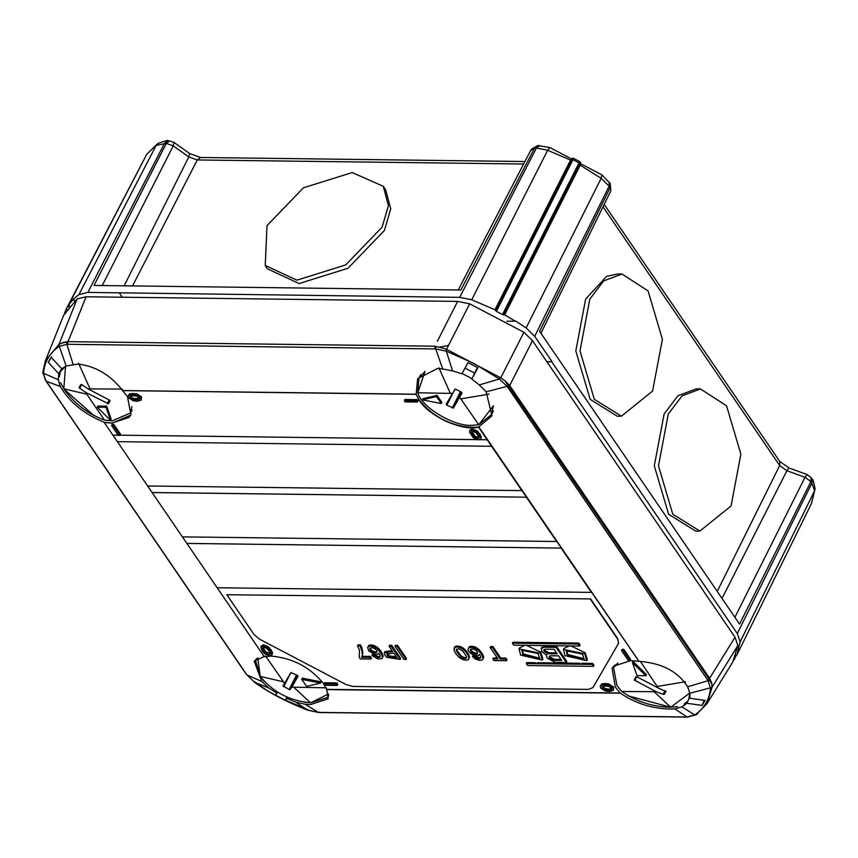 <?xml version="1.0" encoding="UTF-8"?>
<svg xmlns="http://www.w3.org/2000/svg" width="858" height="858" viewBox="0 0 858 858"><rect width="100%" height="100%" fill="white"/><g stroke="black" fill="none" stroke-linecap="round" stroke-linejoin="round"><path stroke-width="1.29" d="M45.324 379.89L42.921 371.964L45.377 360.853L58.73 344.626L62.784 342.546L67.793 341.677L70.184 336.422L67.814 341.634L67.643 344.305L435.725 348.927L442.707 368.983L437.494 368.511L417.664 378.668L416.151 394.208L122.544 390.54L127.402 396.535L131.027 414.489L129.097 417.417L112.033 423.069L104.193 422.318L112.173 423.133L130.952 414.993L112.151 423.176L104.204 422.415L112.881 435.103L118.136 435.167M416.151 394.208L122.522 390.594L416.066 394.283L419.305 400.246C428.496 416.248 463.856 431.874 478.517 427.048L471.525 427.552C449.989 425.579 432.593 416.462 419.348 400.182L416.066 394.283L419.294 400.289C435.703 419.551 455.448 428.474 478.496 427.08L491.666 446.299L117.364 441.666L491.666 446.299L638.953 661.346L478.474 426.984M122.544 390.54C110.585 375.053 95.731 366.205 78.003 364.028L66.13 366.044L61.733 368.715L51.115 357.293L48.209 362.323L58.794 373.723L58.247 379.676L60.307 386.497C69.595 402.23 84.213 414.157 104.161 422.254L104.193 422.318M61.637 368.629L58.794 373.723M448.509 345.442L438.867 347.254M305.244 704.279L295.624 702.069L307.614 710.134L318.264 712.376L305.244 704.279L310.564 704.536L328.185 698.787L326.748 689.585M638.953 661.346L638.974 661.303C662.001 663.116 678.228 671.61 687.633 686.786L708.107 680.705L710.424 688.009C709.609 699.302 704.407 708.29 694.819 714.961L687.097 716.988L674.849 708.89L670.055 709.03C651.63 708.558 635.113 703.292 620.484 693.21L326.705 689.585L323.359 683.461C310.113 667.181 292.717 658.054 271.182 656.091L264.232 656.649L217.149 587.719L264.189 656.649M435.07 346.321L443.06 348.134L435.07 346.321L434.942 348.895L435.113 346.214L67.814 341.634M704.128 700.289L702.166 705.426L705.083 700.396L689.789 698.23L689.864 693.264L712.054 687.387L711.711 683L709.62 678.26L735.027 637.226L532.496 340.68L509.695 385.532L505.727 381.392L500.525 377.67L499.377 379L507.067 386.357L508.236 385.671L505.566 381.724M476.93 432.228L480.77 437.837L480.684 438.964L478.496 439.907L473.337 437.752L469.498 432.132L470.152 429.89L472.34 428.936L477.498 431.102L476.93 432.228L471.771 430.062L469.583 431.016M480.684 438.964L481.338 436.722L477.498 431.102M405.233 401.909L417.578 402.059L416.688 400.761L404.343 400.6L405.233 401.909M443.06 348.134L446.525 349.356L469.669 303.818L457.625 301.394L437.355 341.269M435.789 346.761L435.725 348.927L446.364 351.19L446.525 349.356M442.707 368.983L452.488 370.86L446.364 351.19L473.916 363.449L499.377 379L479.279 384.931L471.793 379.032L477.906 367.76L468.018 362.591L461.915 373.82L452.488 370.86M472.822 433.537L472.254 434.663L471.256 432.561L471.825 431.435L475.107 436.239L479.011 437.408L477.649 438.663L474.538 437.365L475.107 436.239M478.968 438.095L478.013 435.317L475.729 432.614L472.619 431.306L471.256 432.561L471.31 431.885M404.343 400.6L404.912 399.485L417.256 399.635L418.146 400.943L417.578 402.059M45.377 360.853L63.674 315.229L77.166 298.916L86.09 296.761L457.625 301.394M469.669 303.818L523.916 332.282L532.496 340.68M735.027 637.226L737.869 645.548L732.796 661.99L706.992 703.667L712.054 687.387M112.891 435.06L147.63 485.982L521.932 490.615M122.608 390.615L416.044 394.326M711.496 683.258L709.33 680.104L708.107 680.705L707.678 680.04L708.998 679.043L508.236 385.671M491.645 446.342L521.911 490.658M472.254 434.663L474.538 437.365M500.525 377.67L446.825 349.463M477.434 367.524L471.793 379.032M638.974 661.303L478.818 426.876L491.956 415.819L486.175 391.806L479.279 384.931M503.356 379.729L505.727 381.392M120.152 435.188L476.791 439.639M479.858 439.682L487.162 439.768M122.597 390.658L127.51 396.643L130.942 415.015M112.151 424.442L113.878 424.463L120.603 434.32L120.034 435.435L113.31 425.589L111.583 425.568L112.151 424.442M141.291 400.075L137.398 401.254L133.226 400.783L128.55 397.79L128.153 395.645L129.751 393.736L136.776 393.822L141.463 396.814L141.291 400.075L140.894 397.94L136.208 394.937L136.776 393.822M417.256 399.635L416.688 400.761M674.849 708.89L681.981 706.895L686.915 703.26L689.5 697.565M689.864 693.264L687.633 686.786M638.513 661.325L630.673 660.574L613.609 666.216L612.097 668.328L615.315 687.108L620.162 693.017L326.576 689.36M42.921 371.964L45.935 380.909L246.064 673.948L254.526 682.282C268.522 692.46 286.24 701.747 307.679 710.167L318.65 712.494L319.444 712.076M42.911 372.125L43.029 373.981M58.247 379.676L43.565 373.305C44.38 362.012 49.582 353.024 59.17 346.353L66.892 344.326L73.091 364.371M66.795 342.16L66.892 344.326L67.643 344.305L67.761 341.741L60.95 343.361M58.73 344.626L66.13 366.044M112.881 435.103L117.364 441.666M147.63 485.982L152.113 492.546L147.651 485.95M556.681 541.505L182.379 536.872L186.872 543.436L561.153 548.112L186.883 543.404L182.4 536.829M128.153 395.645L132.046 394.476L136.208 394.937M139.564 399.206L138.953 399.689L139.328 397.919L136.508 396.117L132.893 395.72L130.491 396.042L130.116 397.812L132.936 399.614L138.953 399.689L139.522 398.562L133.505 398.487L130.395 396.074M120.034 435.435L118.307 435.414L111.583 425.568M113.31 425.589L113.878 424.463M51.834 356.671L48.209 362.323M129.869 396.525L130.491 396.042M182.379 536.872L152.113 492.556L526.415 497.19L152.134 492.513M526.394 497.222L556.67 541.537M186.883 543.404L217.138 587.751L591.441 592.385M561.153 548.112L591.419 592.428M522.072 649.817L523.423 653.968L539.907 658.236M391.162 646.278L400.128 659.405L400.632 658.408L391.666 645.28L391.162 646.278L389.103 646.246L389.607 645.259L391.666 645.28M400.128 659.405L386.808 657.335L384.952 655.415L384.373 652.638L392.75 651.587L389.103 646.246M392.063 650.579L384.877 651.64L384.373 652.638M396.321 656.82L389.328 655.909L387.301 652.938L386.797 653.935L393.811 653.142L397.018 657.829L388.824 656.906L387.237 655.415L386.851 653.796M479.665 658.772L480.77 657.453L479.665 658.772L478.228 658.751L478.732 657.754L475.01 655.598L472.951 655.566L472.447 656.563L474.506 656.595L475.01 655.598M480.266 658.451L480.673 656.67L479.515 654.375L478.356 655.662L474.024 655.287L470.302 653.12L468.318 650.814L468.028 649.184L468.865 647.736L472.758 647.458L478.7 650.782L481.692 654.568L483.14 658.494L482.303 659.941L479.354 660.392L475.364 659.041L472.447 656.563M474.506 656.595L475.278 657.41L475.782 656.413M475.278 657.41L476.018 657.914L476.522 656.917M476.018 657.914L477.177 658.418L477.681 657.421M477.177 658.418L478.228 658.751M480.169 657.775L478.732 657.754M468.865 647.736L468.972 647.061M469.669 647.415L470.173 646.417L469.369 646.739M470.581 647.264L471.085 646.267L470.173 646.417M471.61 647.275L472.114 646.278L471.085 646.267M472.758 647.458L473.262 646.46L472.114 646.278M474.002 647.801L474.506 646.803L473.262 646.46M474.849 648.133L475.353 647.136L474.506 646.803M475.804 648.637L476.308 647.64L475.353 647.136M476.866 649.291L477.37 648.305L476.308 647.64M477.724 649.956L478.228 648.959L477.37 648.305M478.7 650.782L479.204 649.785L478.228 648.959M479.579 651.769L480.083 650.772L479.204 649.785M480.791 653.249L481.295 652.252L480.083 650.772M481.692 654.568L482.196 653.571L481.295 652.252M482.496 656.038L482.99 655.04L482.196 653.571M482.957 657.024L482.99 655.04M483.108 657.839L483.462 656.027M483.14 658.494L483.612 656.842M482.979 659.137L483.644 657.496M474.045 653.817L471.16 651.994L470.42 649.699L472.737 648.916L475.15 649.763L477.541 652.069L477.123 653.86L474.045 653.817L474.549 652.82L471.664 650.997L471.16 651.994M472.136 652.82L472.64 651.823M472.887 653.313L473.391 652.316M475.3 654.161L475.793 653.163L474.549 652.82M476.319 654.171L476.823 653.174L475.793 653.163M477.123 653.86L477.627 652.863L476.823 653.174M470.345 650.192L470.849 649.195L470.999 650.01L470.495 651.008M471.664 650.997L470.999 650.01M406.027 659.48L403.968 659.459L395.002 646.321L395.506 645.334L397.554 645.355L397.061 646.353L406.027 659.48L406.531 658.483L397.554 645.355M395.002 646.321L397.061 646.353M454 648.358L454.783 646.878L454.021 650.471L456.188 654.246L459.255 657.539L462.977 659.705L466.602 660.231L468.511 659.448L469.272 655.844L467.106 652.08L466.602 653.077L467.503 654.386L467.996 653.388M467.503 654.386L468.296 655.866L468.8 654.869M468.296 655.866L468.768 656.842L469.272 655.844M468.768 656.842L468.918 657.657L469.423 656.66M468.918 657.657L468.951 658.311L469.455 657.314M468.951 658.311L468.79 658.965M454.279 647.876L454.783 646.878M454.676 647.554L455.48 647.243L455.984 646.246L455.18 646.557M455.48 647.243L456.188 647.082L456.692 646.085L455.984 646.246M456.188 647.082L457.625 647.104L458.129 646.106L456.692 646.085M457.625 647.104L458.569 647.275L459.062 646.278L458.129 646.106M458.569 647.275L459.813 647.618L460.317 646.621L459.062 646.278M459.813 647.618L460.66 647.951L461.164 646.964L460.317 646.621M460.66 647.951L461.615 648.455L462.119 647.458L461.164 646.964M461.615 648.455L462.676 649.12L463.181 648.122L462.119 647.458M462.676 649.12L463.534 649.785L464.039 648.787L463.181 648.122M463.534 649.785L464.51 650.611L465.015 649.613L464.039 648.787M464.51 650.611L465.39 651.597L465.894 650.6L465.015 649.613M465.39 651.597L466.602 653.077M467.106 652.08L465.894 650.6M461.089 657.239L457.325 652.638L456.231 649.527L458.751 648.745L462.676 650.911L466.484 656.488L466.559 657.796L465.476 658.59L461.089 657.239L461.583 656.241L457.829 651.64L457.325 652.638M458.676 654.6L459.18 653.603M460.113 656.413L460.617 655.415M461.829 657.732L462.333 656.735L461.583 656.241M462.988 658.236L463.492 657.239L462.333 656.735M464.039 658.579L464.543 657.582L463.492 657.239M465.476 658.59L465.98 657.593L464.543 657.582M466.076 658.279L466.58 657.282L465.98 657.593M456.156 650.01L456.66 649.023L456.306 650.825M457.829 651.64L456.799 649.838M492.385 647.533L500.235 659.03L500.74 658.032L492.889 646.546L492.385 647.533L490.122 647.511L490.626 646.514L492.889 646.546M500.235 659.03L505.373 659.094L505.877 658.097L507.003 659.738L506.499 660.735L493.951 660.574L492.824 658.933L493.329 657.936L497.286 657.989M492.824 658.933L497.972 658.998L490.122 647.511M505.877 658.097L500.74 658.032M505.373 659.094L506.499 660.735M277.552 692.106L275.493 695.119L285.382 700.3L286.98 697.071M546.921 654.075L546.428 655.072L541.655 651.404L541.623 647.5L544.594 646.213L556.52 646.364L556.016 647.35L566.334 662.451L566.838 661.464L556.52 646.364M226.823 594.723L590.594 598.916L226.823 594.723L254.022 634.534L259.599 639.21L345.849 684.459L352.981 686.454L588.481 689.392L592.975 687.548L618.618 643.2L617.61 639.071L590.411 599.259M285.382 700.3L287.441 697.275M553.882 660.349L561.7 660.445L558.558 655.844L550.739 655.748L549.141 656.445L549.431 658.011L553.882 660.349L554.386 659.352L561.003 659.437M592.138 664.403L593.479 666.376L593.983 665.379L592.631 663.406L592.138 664.403L526.329 663.588L526.823 662.59L535.489 662.698M569.24 645.892L563.974 648.476L563.47 649.474L584.716 653.785L586.851 660.692L587.355 659.695L585.22 652.788L570.924 645.913M586.851 660.692L564.993 655.662L563.47 649.474M566.334 662.451L555.233 662.322L546.964 657.979L546.471 654.986M578.732 643.06L580.083 645.023L579.579 646.02L513.77 645.205L512.419 643.232L578.228 644.047L578.732 643.06L512.923 642.234L512.419 643.232M548.573 653.775L557.217 653.882L554.075 649.281L545.441 649.174L543.833 649.871L544.133 651.437L548.573 653.775L549.077 652.777L544.626 650.439L544.24 649.452M556.016 647.35L544.09 647.211L541.119 648.498M618.543 643.339L617.781 638.727L590.594 598.916M681.981 706.895L694.819 714.961L696.267 714.693L687.58 717.095L319.412 712.515M593.479 666.376L527.67 665.551L526.329 663.588M686.915 703.26L702.166 705.426M696.106 714.789L706.992 703.667M522.919 654.965L539.714 658.762L538.105 653.539L521.771 650.289L522.919 654.965L523.423 653.968M556.52 652.874L549.077 652.777M608.89 684.008L608.301 685.177L612.987 688.17L613.384 690.315L613.567 687.011L608.89 684.008L605.458 683.558L604.869 684.716L604.139 684.705L604.718 683.547L601.855 683.923L600.246 685.885L600.643 688.019L605.319 691.022L609.491 691.484L613.384 690.315M611.657 689.446L611.046 689.918L611.625 688.76L609.234 689.081L608.644 690.24L611.046 689.918L611.422 688.159L608.601 686.346L604.987 685.95L602.584 686.271L602.209 688.041L605.029 689.843L607.904 690.229L608.494 689.071L605.609 688.684L602.509 686.303M601.855 683.923L601.276 685.092L604.139 684.705M374.721 656.166L379.118 657.518L380.201 656.713L380.126 655.415L378.968 653.12L377.81 654.407L374.721 654.375L368.661 650.879L367.642 647.286L370.034 646.01L373.455 646.546L377.177 648.702L381.134 653.313L382.593 657.239L383.097 656.241L381.746 658.687L377.863 658.965L372.125 655.641L372.404 654.322L374.453 654.343L373.959 655.34L374.721 656.166L375.225 655.169L374.453 654.343M371.9 655.308L373.959 655.34M375.472 656.66L375.976 655.662L375.225 655.169M376.63 657.164L377.134 656.166L375.976 655.662M377.67 657.496L378.174 656.509L377.134 656.166M379.118 657.518L379.622 656.52L378.174 656.509M379.708 657.196L380.212 656.209L379.622 656.52M368.307 646.482L368.425 645.806M369.112 646.16L369.616 645.173L368.811 645.484M370.034 646.01L370.538 645.012L369.616 645.173M371.064 646.02L371.568 645.034L370.538 645.012M372.2 646.203L372.704 645.205L371.568 645.034M373.455 646.546L373.959 645.548L372.704 645.205M374.292 646.878L374.796 645.881L373.959 645.548M375.246 647.382L375.75 646.385L374.796 645.881M376.319 648.047L376.812 647.05L375.75 646.385M377.177 648.702L377.681 647.715L376.812 647.05M378.142 649.527L378.646 648.541L377.681 647.715M379.022 650.514L379.526 649.527L378.646 648.541M380.233 651.994L380.738 651.008L379.526 649.527M381.134 653.313L381.638 652.316L380.738 651.008M381.939 654.783L382.443 653.796L381.638 652.316M382.4 655.769L382.443 653.796M382.55 656.585L382.904 654.772M383.097 656.241L383.054 655.587M382.593 657.239L382.421 657.882M369.937 649.753L370.345 647.972L372.179 647.672L374.592 648.509L376.984 650.814L376.576 652.606L374.742 652.906L370.613 650.739L369.937 649.753L370.291 647.94L369.787 648.938M370.613 650.739L371.117 649.742L370.441 648.755M371.578 651.565L372.082 650.568L371.117 649.742M372.329 652.059L372.833 651.072L372.082 650.568M373.487 652.563L373.991 651.565L372.833 651.072M374.742 652.906L375.246 651.908L373.991 651.565M375.772 652.917L376.276 651.919L375.246 651.908M376.576 652.606L377.08 651.608L376.276 651.919M540.293 653.228L519.047 648.916L520.581 655.104L542.428 660.134L540.293 653.228L540.797 652.23L526.501 645.355M608.301 685.177L604.869 684.716M601.276 685.092L600.246 685.885M601.962 686.754L602.584 686.271M608.644 690.24L607.904 690.229M608.494 689.071L609.234 689.081M524.817 645.334L519.551 647.919L519.047 648.916M604.718 683.547L605.458 683.558M542.428 660.134L542.932 659.137L540.797 652.23M537.172 662.719L579.911 663.255M581.595 663.277L592.631 663.406M357.486 645.86L357.99 644.862L360.457 644.894L361.84 647.511L362.795 653.388L362.14 656.306L370.366 656.402L371.482 658.043L370.978 659.041L360.285 658.912L359.277 657.432L359.491 650.278L357.486 645.86L359.952 645.892L361.99 650.954L362.494 649.956M549.538 656.027L549.935 657.014L554.386 659.352M567.342 655.523L584.126 659.319L582.518 654.096L566.194 650.847L567.342 655.523L567.846 654.525L566.495 650.375M323.959 683.901L336.293 684.051L336.883 682.893L324.538 682.732L323.959 683.901L324.903 685.274L337.237 685.435L337.827 684.266L336.883 682.893M336.293 684.051L337.237 685.435M262.355 651.211L260.853 646.996L263.041 646.053L268.2 648.219L270.838 651.319L271.954 654.944L269.766 655.898L264.596 653.732L262.355 651.211M271.954 654.944L272.619 652.67L268.79 647.05L263.62 644.884L261.433 645.838L260.853 646.996M270.281 653.399L268.908 654.654L265.798 653.346L262.516 648.541L263.889 647.297L266.999 648.605L269.283 651.297L270.227 654.075M263.524 650.643L264.103 649.485L263.106 647.382L262.569 647.865M265.798 653.346L266.388 652.187L264.511 650.074L263.921 651.233M270.27 653.367L266.388 652.187M264.103 649.485L264.511 650.074M579.579 646.02L578.228 644.047M567.846 654.525L584.33 658.794M254.451 681.681L266.967 690.433L280.073 697.865L308.172 709.845M246.418 674.334L254.612 682.314L268.833 688.009L261.765 681.466L254.183 661.025L264.167 656.617M286.894 698.391L295.624 702.069M268.833 688.009L276.995 693.221M709.073 679.225L709.33 680.104M711.711 683L712.011 685.242M687.097 716.988L318.983 712.397M629.954 660.392L628.228 660.37L621.503 650.525L622.093 649.367L623.82 649.388L630.544 659.234L629.954 660.392L623.23 650.546L623.82 649.388M621.503 650.525L623.23 650.546M361.84 647.511L361.336 648.509M360.457 644.894L359.952 645.892M361.99 650.954L362.173 652.423L362.677 651.426M370.366 656.402L369.862 657.4L370.978 659.041M362.14 656.306L361.636 657.303L369.862 657.4M362.795 653.388L361.636 657.303M362.173 652.423L362.291 654.375M462.119 373.455L471.975 378.657L462.108 373.466M493.382 405.737L491.548 414.575L478.753 424.753L471.814 425.343C453.142 426.458 421.171 406.789 417.782 392.771L418.897 378.249L425.021 371.407M493.393 405.823L478.753 424.753L459.641 397.211L453.367 408.043L446.814 405.201L446.181 404.279L452.456 393.436L417.782 392.771L425 371.417M422.447 399.849L423.026 398.691L437.076 395.377L441.881 402.413L441.302 403.571L422.447 399.849L436.497 396.535L441.302 403.571M437.076 395.377L436.497 396.535M452.456 393.436L455.266 389.071L461.379 392.085L461.958 393.103L459.641 397.211M455.984 389.253L454.772 389.339M677.595 706.595L670.731 707.239L689.811 692.996L688.888 698.712M687.011 701.672L684.094 704.118M617.857 663.041L613.588 667.685L616.934 685.585L621.814 691.505C636.25 701.597 652.563 706.831 670.731 707.239L628.099 695.838M621.814 691.505L656.155 691.698L634.287 680.051L635.799 676.844L636.968 676.865L658.268 688.041L640.39 661.421M632.432 662.537L633.022 661.379L646.396 674.56L645.817 675.729L637.001 675.621L632.432 662.537L645.817 675.729M658.268 688.041L665.905 691.548L664.307 694.283L663.095 694.369L656.155 691.698M665.819 691.098L665.218 690.711M328.528 694.133L327.874 697.307L310.832 702.745L304.118 702.187M264.2 681.316L260.221 676.394L255.523 660.392L257.582 658.054M265.476 655.834L284.588 683.376L290.862 672.543L297.415 675.385L298.048 676.319L291.774 687.151L326.448 687.826M302.348 678.174L321.203 681.895L320.613 683.065L306.563 686.379L301.759 679.332L302.348 678.174M284.588 683.376L283.043 685.939L289.822 689.821L289.125 689.607L296.536 674.924M301.759 679.332L320.613 683.065M310.832 702.745L328.496 693.972M291.774 687.151L289.822 689.821L297.458 675.407M257.754 657.979L260.221 676.394C272.941 692.116 289.672 700.889 310.424 702.734L293.983 687.419M94.112 415.765L64.028 389.146L60.628 382.754M59.438 376.769L60.199 372.329M60.661 371.289L65.53 366.269M131.842 406.638L130.641 412.902L112.334 420.849L104.462 420.088L86.765 394.165L63.803 388.813L65.562 366.259M122.415 389.082L88.074 388.889L109.384 400.075L110.017 400.997L108.43 403.743L85.961 392.546L86.765 394.165M106.649 406.134L111.208 419.208L110.618 420.377L97.244 407.185L106.06 407.293L106.649 406.134L97.833 406.027L97.244 407.185M88.074 388.889L81.907 384.684L80.791 384.577L79.204 387.312L79.794 388.342L79.268 387.795M106.06 407.293L110.618 420.377M64.028 389.146C74.217 403.485 87.698 413.792 104.462 420.088M85.961 392.546L79.794 388.342L81.703 384.556M67.16 309.406L66.066 309.384L144.659 158.258M146.782 154.247L157.775 143.543L146.782 154.247M546.996 361.904L552.026 361.69L534.706 336.315L526.115 327.949L515.733 321.085L506.788 321.278M552.026 361.69L546.803 361.626M652.584 391.066L662.397 339.275L648.069 290.905L622.007 274.045L603.635 280.92L589.8 299.152L579.997 350.943L594.315 399.313L621.406 416.173L652.584 391.066M622.007 274.045L617.878 273.938L606.67 276.308L585.639 299.077L575.815 350.933L590.154 399.367L617.277 416.248L621.406 416.173M551.876 362.001L737.322 633.536L811.936 483.054L810.939 481.595L739.564 624.109L539.607 331.338L610.156 187.612L609.159 186.154L534.706 336.315M733.847 660.156L733.472 658.976M735.821 654.911L736.915 654.933L740.164 641.859L737.322 633.536M699.881 531.07L695.752 531.145L668.629 514.264L654.289 465.83L664.113 413.974L677.949 395.731L696.353 388.846L700.482 388.953L726.544 405.802L740.872 454.182L731.059 505.973L699.881 531.07L672.79 514.221L658.472 465.84L668.275 414.049L682.11 395.828L700.482 388.953M266.999 225.643L265.24 265.454L296.932 280.158L345.742 264.908L382.164 227.08L388.417 205.577L383.258 186.272L352.23 172.565L303.421 187.805L266.999 225.643M265.24 265.454L267.385 268.811L299.12 283.548L347.994 268.275L384.459 230.394L390.722 208.869L385.564 189.532L383.258 186.272M74.453 300.933L73.445 299.067L78.936 294.584L87.859 292.406L459.684 297.351L471.718 299.774L494.98 309.792L496.417 311.357L502.488 314.543L504.654 314.865L515.615 321.332M526.115 327.949L601.158 178.325L580.212 165.176L580.501 162.419L579.697 161.583L573.627 158.398L572.522 158.237L570.538 160.103L547.672 150.268L471.718 299.774M494.98 309.792L570.538 160.103M580.212 165.176L504.654 314.865M609.244 182.121L609.159 186.154L601.158 178.325L601.887 174.86L610.242 183.58L610.799 190.937L540.926 333.279M734.062 659.845L736.486 654.922M736.915 654.933L811.389 503.667L814.585 490.819L740.164 641.859M73.327 299.303L68.919 304.472L69.627 306.038M66.066 309.384L64.522 313.288M68.919 304.472L146.45 154.805M458.215 289.983L531.199 149.453L537.827 145.517L534.62 147.984L460.853 290.025L94.037 285.446L166.291 143.393L173.262 145.881L173.981 142.407L169.487 140.927L166.291 143.393L156.156 145.377L78.936 294.584M119.477 293.104L122.233 297.211M73.445 299.067L74.625 300.793M509.073 386.315L509.695 385.532L709.62 678.26L708.998 679.043M479.172 434.749L479.74 433.622M479.579 435.338L480.148 434.212M508.944 386.186L507.539 387.012L707.678 680.04M480.77 437.837L481.338 436.722M472.651 435.253L473.219 434.127M523.916 332.282L500.761 377.831M507.539 387.012L507.067 386.357L486.175 391.806M86.09 296.761L70.184 336.422M58.891 344.519L77.166 298.916M261.765 681.466L246.922 674.956L46.321 381.252L45.753 380.405L46.321 381.252L60.307 386.497M132.046 394.476L132.604 393.35M129.751 393.736L129.183 394.852M135.811 400L136.379 398.873M133.505 398.487L132.936 399.614M137.119 398.884L136.551 400.01M132.775 394.487L133.344 393.361M388.824 656.906L389.328 655.909M246.461 674.281L245.892 673.444L246.461 674.281M605.609 688.684L605.029 689.843M270.442 650.729L271.031 649.57M268.79 647.05L268.2 648.219M270.838 651.319L271.428 650.16M272.029 653.828L272.619 652.67M544.594 646.213L544.09 647.211M737.869 645.548L712.076 687.226M474.667 373.166L465.047 368.071M450.257 393.168L438.899 367.792M461.057 398.841L489.092 394.122M452.209 408.033L460.489 391.645M454.901 389.189L446.814 405.201M461.422 392.106L453.367 408.043M685.51 681.702L657.464 686.421M670.731 707.239L654.289 691.913M663.095 694.369L664.993 690.626M636.743 676.769L634.845 680.523M665.872 691.183L664.307 694.283M283.172 681.745L260.221 676.394M290.969 672.436L283.73 686.775M109.996 400.632L108.43 403.743M78.582 363.288L89.94 388.674M107.261 403.721L109.17 399.957M189.521 153.443L188.803 156.917L197.286 159.953L200.493 157.486L189.521 153.443L173.981 142.407M124.142 285.821L188.803 156.917L173.262 145.881L102.22 285.542M169.487 140.927L167.664 140.905L164.468 143.361L87.859 292.406M603.002 206.81L779.675 465.497L779.761 461.465L604.193 204.397M717.234 591.43L779.675 465.497L786.904 470.71L722.018 598.423M573.627 158.398L496.417 311.357M502.488 314.543L579.697 161.583M572.522 158.237L495.581 310.66M580.501 162.419L503.56 314.843M537.827 145.517L549.86 147.555L547.672 150.268L536.443 148.005L459.684 297.351M539.65 145.549L536.443 148.005L534.62 147.984L530.963 150.343M734.898 617.288L805.008 477.316L786.904 470.71L789.103 467.996L807.196 474.613L805.008 477.316L810.939 481.595L811.025 477.563L812.022 479.021L811.936 483.054L814.585 490.819L815.1 488.888L811.432 503.582M815.1 488.856L815.1 488.888C813.856 482.035 812.826 478.753 812.022 479.021M132.54 285.918L197.286 159.953L523.637 164.017M69.369 305.137L68.372 307.057M696.213 714.725L697.447 713.856M493.371 410.961L491.548 414.575M418.897 378.249L420.742 374.614M690.089 696.396L688.684 699.163M613.588 667.685L615.004 664.886M256.36 658.73L255.523 660.392M327.874 697.307L328.732 695.613M62.162 368.318L60.757 371.106M130.641 412.902L132.068 410.07M167.664 140.905C168.672 139.875 165.369 140.755 157.765 143.543M610.242 183.58L610.799 190.926M601.887 174.86L549.86 147.555M811.025 477.563L807.196 474.613M779.761 461.465L789.103 467.996M524.924 161.529L200.493 157.486"/></g></svg>
